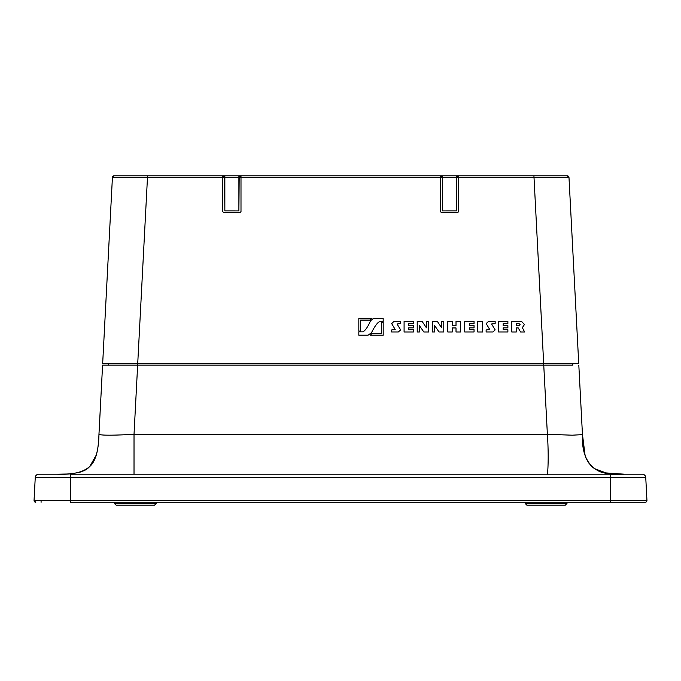 <?xml version="1.0" encoding="UTF-8"?>
<svg xmlns="http://www.w3.org/2000/svg" width="681" height="681" viewBox="0 0 681 681"><rect width="100%" height="100%" fill="white"/><g stroke="black" fill="none" stroke-linecap="round" stroke-linejoin="round"><path stroke-width="1.02" d="M222.747 176.847L224.551 176.847L224.849 210.906L238.895 210.906L239.184 177.52L240.997 177.52M238.895 176.847L239.184 177.52M442.505 176.847L442.505 210.906L456.551 210.897L456.84 177.52L458.662 177.52M456.551 176.847L456.84 177.52M239.193 176.847L240.997 176.847M239.942 212.659L240.997 211.604L239.942 212.659L223.794 212.659L222.747 211.604L223.794 212.659M440.403 176.847L442.216 176.847M456.849 176.847L458.662 176.847M457.606 212.659L458.662 211.604L457.606 212.659L441.458 212.659L440.403 211.604L441.458 212.659M456.551 175.8L456.551 210.906L442.505 210.906L442.505 175.8L456.551 175.8L442.505 175.8M147.479 175.8L147.479 177.46L112.416 177.46A1.754 1.754 0 0 1 114.17 175.8A1.754 1.754 0 0 0 112.416 177.46L114.17 175.8L222.747 175.8L222.747 211.604M222.747 175.8L240.997 175.8L240.997 211.604M240.997 175.8L440.403 175.8L440.403 211.604M440.403 175.8L458.662 175.8L458.662 211.604M458.662 175.8L567.23 175.8L568.984 177.46L578.722 363.373L102.678 363.373L112.416 177.46L102.678 363.373M458.662 177.46L568.984 177.46L578.722 363.373M567.23 175.8A1.754 1.754 0 0 1 568.984 177.46A1.754 1.754 0 0 0 567.23 175.8M565.766 177.435L558.718 177.426M464.731 331.97L474.053 331.97L474.053 329.681L469.345 329.681L469.345 327.85L474.053 327.85L474.053 325.637L469.345 325.637L469.345 323.696L474.053 323.696L474.053 321.406L464.731 321.406L464.731 331.97M477.73 331.979L482.633 331.979L482.633 321.406L477.73 321.406L477.73 331.979M498.56 331.97L507.881 331.97L507.881 329.681L503.174 329.681L503.174 327.85L507.881 327.85L507.881 325.637L503.174 325.637L503.174 323.696L507.881 323.696L507.881 321.406L498.56 321.406L498.56 331.97M432.426 331.97L434.64 331.97L434.64 325.595L439.032 331.97L443.774 331.97L443.774 321.406L441.637 321.406L441.637 327.808L437.347 321.406L432.426 321.406L432.426 331.97M447.775 331.979L452.303 331.979L452.303 327.944L456.015 327.944L456.015 331.979L460.594 331.979L460.594 321.406L456.015 321.406L456.015 325.424L452.303 325.424L452.303 321.406L447.775 321.406L447.775 331.979M417.215 331.979L419.428 331.979L419.428 325.595L423.812 331.979L428.562 331.979L428.562 321.406L426.417 321.406L426.417 327.808L422.126 321.406L417.215 321.406L417.215 331.979M404.088 331.979L413.41 331.979L413.41 329.698L408.702 329.698L408.702 327.85L413.41 327.85L413.41 325.646L408.702 325.646L408.702 323.696L413.41 323.696L413.41 321.406L404.088 321.406L404.088 331.979M522.353 327.612L524.438 324.556L521.535 321.406L511.737 321.406L511.737 331.979L516.334 331.979L516.334 327.919L518.241 327.919L520.565 331.979L524.608 331.979L522.353 327.612M519.033 325.748L516.334 325.748L516.334 323.611L519.033 323.611L520.105 324.488L519.033 325.748M486.123 331.97L492.865 331.97L495.181 329.91L491.546 323.977L495.155 323.535L495.155 321.406L488.498 321.406L486.183 323.586L489.724 329.51L486.123 329.953L486.123 331.97M391.601 331.97L398.342 331.97L400.658 329.91L397.023 323.977L400.632 323.535L400.632 321.406L393.976 321.406L391.66 323.586L395.201 329.51L391.601 329.953L391.601 331.97M368.038 335.205L371.409 332.847C374.814 326.131 377.546 322.394 379.615 321.645L383.173 321.645L383.173 318.35L373.58 318.35L370.6 320.657C367.629 327.374 364.973 331.111 362.624 331.86L358.827 331.86L358.827 335.205L368.038 335.205M371.945 333.426L370.302 335.205L383.19 335.205L383.19 322.402L381.445 322.402L381.445 333.426L371.945 333.426M370.055 320.096L371.554 318.35L358.827 318.35L358.827 331.102L360.572 331.102L360.564 320.096L370.055 320.096M137.673 363.373L137.673 365.144L108.568 365.144L108.594 363.373M572.806 363.373L572.832 365.144L137.647 365.144L134.021 434.282C112.688 435.482 101.001 435.482 98.958 434.282L102.584 365.144L137.647 365.144M108.568 365.144L102.584 365.144L98.966 434.274C98.754 447.587 96.242 460.782 89.96 466.298C83.559 472.239 72.535 474.878 56.889 474.206L38.757 474.206A3.507 3.507 0 0 0 35.25 477.526L34.05 500.441L35.25 477.526A3.507 3.507 0 0 1 38.757 474.206A3.507 3.507 0 0 0 35.25 477.526A3.507 3.507 0 0 1 38.757 474.206M594.019 468.46L607.231 473.355L624.511 474.206L547.379 474.206C547.269 477.134 549.226 461.122 547.379 434.282L543.753 365.144L572.832 365.144M35.77 502.289L35.804 502.289A1.754 1.754 0 0 1 34.05 500.535L35.804 502.289A1.754 1.754 0 0 1 34.05 500.441L34.782 486.583L34.05 500.441A1.754 1.754 0 0 0 34.05 500.535A1.754 1.754 0 0 1 34.05 500.441A1.754 1.754 0 0 0 34.05 500.535M34.05 500.441L610.465 500.441L610.465 477.526L70.535 477.526L70.535 502.289L645.196 502.289A1.754 1.754 -0.1 0 0 646.95 500.535A1.754 1.754 0 0 1 645.196 502.289A1.754 1.754 0 0 0 646.95 500.441A1.754 1.754 0 0 1 646.95 500.535M645.75 477.526A3.507 3.507 0 0 0 642.243 474.206L610.465 474.206L610.465 477.526L645.75 477.526A3.507 3.507 0 0 0 642.243 474.206A3.507 3.507 0 0 1 645.75 477.526L646.95 500.441L645.75 477.526A3.507 3.507 0 0 0 642.243 474.206L134.021 474.206L134.021 434.282L547.379 434.282L572.227 435.193L581.787 434.665L582.442 434.282L578.816 365.144L582.442 434.282L585.013 454.814C585.337 457.623 587.533 461.505 591.61 466.459C597.101 470.597 601.332 472.716 604.311 472.81L624.511 474.206C595.237 476.964 581.216 463.659 582.442 434.282L582.604 437.313M34.782 486.583L34.867 484.966M57.876 474.206L59.605 474.197M62.592 474.172L63.954 474.146M87.917 468.068L89.79 466.459M96.566 454.193L96.906 452.839M582.442 434.299L583.898 449.971M585.983 457.683L589.201 463.676M610.465 474.206L70.535 474.206L70.535 477.526L35.25 477.526M224.849 210.897L238.895 210.906L238.895 175.8L224.849 175.8L224.849 210.897M152.135 505.2L116.17 505.2L114.417 503.48L156.238 503.48L154.485 505.2L118.52 505.2M129.356 505.2L141.29 505.2M565.128 505.2L526.915 505.2L525.162 503.48L566.984 503.48L565.23 505.2L526.975 505.2M222.747 177.52L224.56 177.52M440.403 177.52L442.216 177.52M239.942 176.847L239.942 175.8M223.794 175.8L223.794 176.847M457.606 176.847L457.606 175.8M441.458 175.8L441.458 176.847M137.732 363.373L147.479 177.46L222.747 177.46M240.997 177.46L440.403 177.46M533.921 175.8L543.668 363.373M543.727 365.144L543.727 363.373M41.081 500.561L41.081 502.289M646.95 500.441L610.465 500.441L610.465 502.289M238.895 177.46L224.849 177.46M456.551 177.46L442.505 177.46M67.564 474.01L57.808 474.206C65.112 474.657 80.069 473.006 82.137 471.286C87.875 469.796 92.514 464.646 96.072 455.836C97.681 450.72 98.651 443.535 98.958 434.282L98.958 434.435M98.166 445.34L97.911 447.374M97.502 449.979L96.361 454.899M96.344 454.934L89.739 466.511L87.406 468.443M84.155 470.392L82.137 471.286M623.592 474.206L620.706 474.197M617.139 474.138L613.973 474.019M611.887 473.882L609.75 473.687M606.635 473.261L604.634 472.878M602.762 472.435L601.655 472.12M598.863 471.124L597.305 470.418M584.979 454.687L584.051 450.771M583.353 446.302L582.876 441.526M238.895 175.8L224.849 175.8M154.485 505.2L156.238 503.48L156.255 502.289M116.17 505.2L114.417 503.48L114.399 502.289M565.23 505.2L566.984 503.48L567.001 502.289M526.915 505.2L525.162 503.48L525.145 502.289"/></g></svg>
